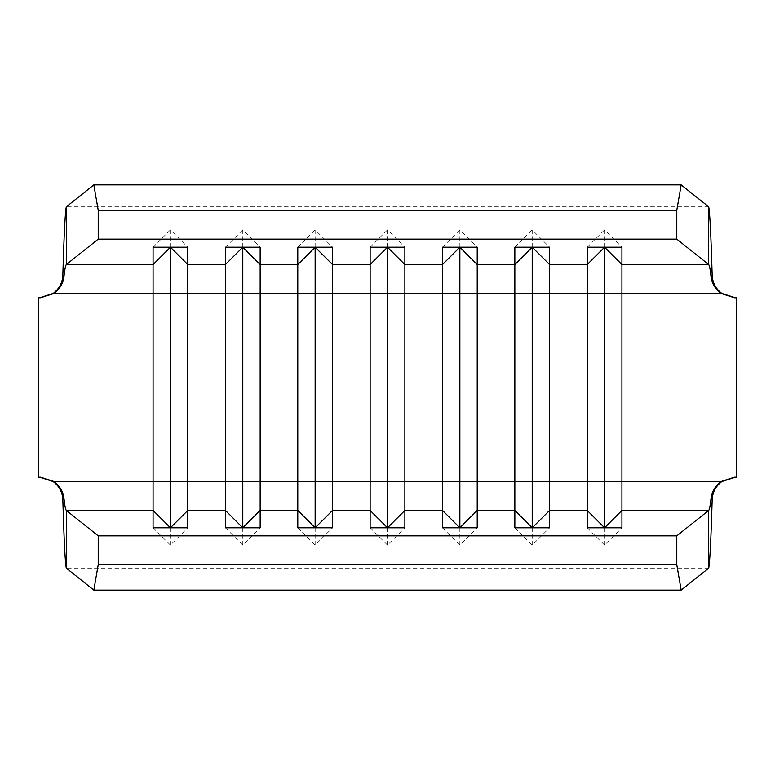<?xml version="1.0" encoding="UTF-8"?>
<svg xmlns="http://www.w3.org/2000/svg" width="775" height="775" viewBox="0 0 775 775"><rect width="100%" height="100%" fill="white"/><g stroke="black" fill="none" stroke-linecap="round" stroke-linejoin="round"><path stroke-width="0.58" stroke-dasharray="3.88 2.91" d="M40.61 297.784L38.75 297.784L38.75 477.216L40.61 477.216M734.39 477.216L736.25 477.216L736.25 297.784L734.39 297.784M387.5 247.225L387.5 229.904L404.87 247.225M370.13 247.225L387.5 229.904M370.13 527.775L387.5 545.096L404.87 527.775M387.5 527.775L387.5 545.096M315.144 247.225L315.144 229.904L332.514 247.225M297.784 247.225L315.144 229.904M297.784 527.775L315.144 545.096L332.514 527.775M315.144 527.775L315.144 545.096M242.788 247.225L242.788 229.904L260.158 247.225M225.428 247.225L242.788 229.904M225.428 527.775L242.788 545.096L260.158 527.775M242.788 527.775L242.788 545.096M170.432 247.225L170.432 229.904L187.802 247.225M153.072 247.225L170.432 229.904M153.072 527.775L170.432 545.096L187.802 527.775M170.432 527.775L170.432 545.096M459.856 247.225L459.856 229.904L477.216 247.225M442.486 247.225L459.856 229.904M442.486 527.775L459.856 545.096L477.216 527.775M459.856 527.775L459.856 545.096M532.212 247.225L532.212 229.904L549.572 247.225M514.842 247.225L532.212 229.904M514.842 527.775L532.212 545.096L549.572 527.775M532.212 527.775L532.212 545.096M604.568 247.225L604.568 229.904L621.928 247.225M587.198 247.225L604.568 229.904M587.198 527.775L604.568 545.096L621.928 527.775M604.568 527.775L604.568 545.096M708.689 568.172L66.311 568.172M721.806 481.566L53.194 481.566M721.806 293.434L53.194 293.434M708.689 206.828L66.311 206.828"/><path stroke-width="1.16" d="M708.689 568.172L681.167 590.095L93.833 590.095L98.222 564.713L676.778 564.713L676.778 535.845L708.689 510.434L708.689 568.172C709.842 562.834 710.995 540.001 712.157 499.672L711.024 498.645C710.239 505.668 709.464 509.601 708.689 510.434L621.928 510.434L621.928 247.225L587.198 247.225L587.198 264.566L549.572 264.566L549.572 247.225L514.842 247.225L514.842 264.566L477.216 264.566L477.216 247.225L442.486 247.225L442.486 264.566L404.87 264.566L404.87 247.225L370.13 247.225L370.13 264.566L332.514 264.566L332.514 247.225L297.784 247.225L297.784 264.566L260.158 264.566L260.158 247.225L225.428 247.225L225.428 264.566L187.802 264.566L187.802 247.225L153.072 247.225L153.072 264.566L66.311 264.566L98.222 239.155L676.778 239.155L708.689 264.566L708.689 206.828L681.167 184.905L676.778 210.287L676.778 239.155M711.024 498.645C711.595 492.125 714.889 486.429 720.886 481.566L734.39 477.216L736.25 477.216L736.25 297.784L734.39 297.784L720.886 293.434C714.889 288.571 711.595 282.875 711.024 276.355C710.239 269.332 709.464 265.399 708.689 264.566L621.928 264.566L604.568 247.225L604.568 293.434L720.886 293.434M532.212 527.756L532.212 247.225L514.842 264.566L514.842 510.434L532.212 527.775L549.572 510.434L587.198 510.434L604.568 527.775L621.928 510.434L621.928 527.775L587.198 527.775L587.198 264.566L604.568 247.244M459.856 527.756L459.856 247.225L442.486 264.566L442.486 510.434L459.856 527.775L477.216 510.434L514.842 510.434L514.842 527.775L549.572 527.775L549.572 264.566L532.212 247.244M387.5 527.756L387.5 247.225L370.13 264.566L370.13 510.434L387.5 527.775L404.87 510.434L442.486 510.434L442.486 527.775L477.216 527.775L477.216 264.566L459.856 247.244M315.144 527.756L315.144 247.225L297.784 264.566L297.784 510.434L315.144 527.775L332.514 510.434L370.13 510.434L370.13 527.775L404.87 527.775L404.87 264.566L387.5 247.244M170.432 247.244L153.072 264.566L153.072 510.434L170.432 527.775L170.432 481.566L242.788 481.566L242.788 527.775L225.428 510.434L187.802 510.434L187.802 264.566L170.432 247.225L170.432 293.434L225.428 293.434L225.428 264.566L242.788 247.225L260.158 264.566L260.158 527.775L225.428 527.775L225.428 293.434L242.788 293.434L242.788 247.244M676.778 210.287L98.222 210.287L93.833 184.905L66.311 206.828L66.311 264.566C65.536 265.399 64.761 269.332 63.976 276.355C63.405 282.875 60.111 288.571 54.114 293.434L40.61 297.784L38.75 297.784L38.75 477.216L40.61 477.216L54.114 481.566C60.111 486.429 63.405 492.125 63.976 498.645C64.761 505.668 65.536 509.601 66.311 510.434L98.222 535.845L676.778 535.845M242.788 527.756L260.158 510.434L297.784 510.434L297.784 527.775L332.514 527.775L332.514 264.566L315.144 247.244M98.222 564.713L98.222 535.845M93.833 590.095L66.311 568.172L66.311 510.434L153.072 510.434L153.072 527.775L187.802 527.775L187.802 510.434L170.432 527.756M676.778 564.713L681.167 590.095M63.976 498.645L62.843 499.672C62.436 492.222 59.22 486.177 53.194 481.566L39.69 477.216M39.69 297.784L53.194 293.434C59.22 288.823 62.436 282.778 62.843 275.328L63.976 276.355M711.024 276.355L712.157 275.328C712.564 282.778 715.78 288.823 721.806 293.434L735.31 297.784M735.31 477.216L721.806 481.566C715.78 486.177 712.564 492.222 712.157 499.672M98.222 210.287L98.222 239.155M93.833 184.905L681.167 184.905M66.311 206.828C65.158 212.166 64.005 234.999 62.843 275.328M712.157 275.328C710.995 234.999 709.842 212.166 708.689 206.828M62.843 499.672C64.005 540.001 65.158 562.834 66.311 568.172M604.568 527.756L604.568 481.566L242.788 481.566L242.788 293.434L604.568 293.434L604.568 481.566L720.886 481.566M54.114 481.566L170.432 481.566L170.432 293.434L54.114 293.434"/></g></svg>
